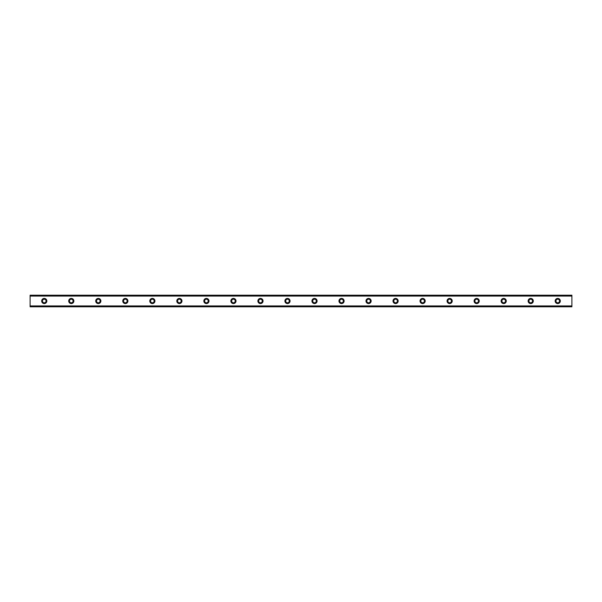 <?xml version="1.0" encoding="UTF-8"?>
<svg xmlns="http://www.w3.org/2000/svg" width="602" height="602" viewBox="0 0 602 602"><rect width="100%" height="100%" fill="white"/><g stroke="black" fill="none" stroke-linecap="round" stroke-linejoin="round"><path stroke-width="0.9" d="M44.255 298.426A2.574 2.574 0 0 0 41.681 301A2.574 2.574 0 0 0 44.255 303.574A2.574 2.574 0 0 0 46.828 301A2.574 2.574 0 0 0 44.255 298.426M557.745 298.426A2.574 2.574 0 0 0 555.172 301A2.574 2.574 0 0 0 557.745 303.574A2.574 2.574 0 0 0 560.319 301A2.574 2.574 0 0 0 557.745 298.426M530.716 298.426A2.574 2.574 0 0 0 528.142 301A2.574 2.574 0 0 0 530.716 303.574A2.574 2.574 0 0 0 533.289 301A2.574 2.574 0 0 0 530.716 298.426M503.693 298.426A2.574 2.574 0 0 0 501.12 301A2.574 2.574 0 0 0 503.693 303.574A2.574 2.574 0 0 0 506.267 301A2.574 2.574 0 0 0 503.693 298.426M476.664 298.426A2.574 2.574 0 0 0 474.09 301A2.574 2.574 0 0 0 476.664 303.574A2.574 2.574 0 0 0 479.237 301A2.574 2.574 0 0 0 476.664 298.426M449.641 298.426A2.574 2.574 0 0 0 447.068 301A2.574 2.574 0 0 0 449.641 303.574A2.574 2.574 0 0 0 452.215 301A2.574 2.574 0 0 0 449.641 298.426M422.619 298.426A2.574 2.574 0 0 0 420.038 301A2.574 2.574 0 0 0 422.619 303.574A2.574 2.574 0 0 0 425.193 301A2.574 2.574 0 0 0 422.619 298.426M395.589 298.426A2.574 2.574 0 0 0 393.016 301A2.574 2.574 0 0 0 395.589 303.574A2.574 2.574 0 0 0 398.163 301A2.574 2.574 0 0 0 395.589 298.426M368.567 298.426A2.574 2.574 0 0 0 365.993 301A2.574 2.574 0 0 0 368.567 303.574A2.574 2.574 0 0 0 371.141 301A2.574 2.574 0 0 0 368.567 298.426M341.537 298.426A2.574 2.574 0 0 0 338.964 301A2.574 2.574 0 0 0 341.537 303.574A2.574 2.574 0 0 0 344.111 301A2.574 2.574 0 0 0 341.537 298.426M314.515 298.426A2.574 2.574 0 0 0 311.941 301A2.574 2.574 0 0 0 314.515 303.574A2.574 2.574 0 0 0 317.088 301A2.574 2.574 0 0 0 314.515 298.426M287.485 298.426A2.574 2.574 0 0 0 284.912 301A2.574 2.574 0 0 0 287.485 303.574A2.574 2.574 0 0 0 290.059 301A2.574 2.574 0 0 0 287.485 298.426M260.463 298.426A2.574 2.574 0 0 0 257.889 301A2.574 2.574 0 0 0 260.463 303.574A2.574 2.574 0 0 0 263.036 301A2.574 2.574 0 0 0 260.463 298.426M233.433 298.426A2.574 2.574 0 0 0 230.859 301A2.574 2.574 0 0 0 233.433 303.574A2.574 2.574 0 0 0 236.007 301A2.574 2.574 0 0 0 233.433 298.426M206.411 298.426A2.574 2.574 0 0 0 203.837 301A2.574 2.574 0 0 0 206.411 303.574A2.574 2.574 0 0 0 208.984 301A2.574 2.574 0 0 0 206.411 298.426M179.381 298.426A2.574 2.574 0 0 0 176.807 301A2.574 2.574 0 0 0 179.381 303.574A2.574 2.574 0 0 0 181.962 301A2.574 2.574 0 0 0 179.381 298.426M152.359 298.426A2.574 2.574 0 0 0 149.785 301A2.574 2.574 0 0 0 152.359 303.574A2.574 2.574 0 0 0 154.932 301A2.574 2.574 0 0 0 152.359 298.426M125.336 298.426A2.574 2.574 0 0 0 122.763 301A2.574 2.574 0 0 0 125.336 303.574A2.574 2.574 0 0 0 127.91 301A2.574 2.574 0 0 0 125.336 298.426M98.307 298.426A2.574 2.574 0 0 0 95.733 301A2.574 2.574 0 0 0 98.307 303.574A2.574 2.574 0 0 0 100.88 301A2.574 2.574 0 0 0 98.307 298.426M71.284 298.426A2.574 2.574 0 0 0 68.711 301A2.574 2.574 0 0 0 71.284 303.574A2.574 2.574 0 0 0 73.858 301A2.574 2.574 0 0 0 71.284 298.426M30.1 295.273L571.9 295.273L30.1 295.206L571.9 295.206L30.1 295.206L30.1 296.064L571.9 296.064L571.9 305.936L30.1 305.936L30.1 296.064M44.255 302.798A1.798 1.798 0 0 1 42.456 301A1.798 1.798 0 0 1 44.255 299.202A1.798 1.798 0 0 1 46.061 301A1.798 1.798 0 0 1 44.255 302.798M557.745 302.798A1.798 1.798 0 0 1 555.939 301A1.798 1.798 0 0 1 557.745 299.202A1.798 1.798 0 0 1 559.544 301A1.798 1.798 0 0 1 557.745 302.798M530.716 302.798A1.798 1.798 0 0 1 528.917 301A1.798 1.798 0 0 1 530.716 299.202A1.798 1.798 0 0 1 532.522 301A1.798 1.798 0 0 1 530.716 302.798M503.693 302.798A1.798 1.798 0 0 1 501.887 301A1.798 1.798 0 0 1 503.693 299.202A1.798 1.798 0 0 1 505.492 301A1.798 1.798 0 0 1 503.693 302.798M476.664 302.798A1.798 1.798 0 0 1 474.865 301A1.798 1.798 0 0 1 476.664 299.202A1.798 1.798 0 0 1 478.47 301A1.798 1.798 0 0 1 476.664 302.798M449.641 302.798A1.798 1.798 0 0 1 447.843 301A1.798 1.798 0 0 1 449.641 299.202A1.798 1.798 0 0 1 451.44 301A1.798 1.798 0 0 1 449.641 302.798M422.619 302.798A1.798 1.798 0 0 1 420.813 301A1.798 1.798 0 0 1 422.619 299.202A1.798 1.798 0 0 1 424.418 301A1.798 1.798 0 0 1 422.619 302.798M395.589 302.798A1.798 1.798 0 0 1 393.791 301A1.798 1.798 0 0 1 395.589 299.202A1.798 1.798 0 0 1 397.395 301A1.798 1.798 0 0 1 395.589 302.798M368.567 302.798A1.798 1.798 0 0 1 366.761 301A1.798 1.798 0 0 1 368.567 299.202A1.798 1.798 0 0 1 370.365 301A1.798 1.798 0 0 1 368.567 302.798M341.537 302.798A1.798 1.798 0 0 1 339.739 301A1.798 1.798 0 0 1 341.537 299.202A1.798 1.798 0 0 1 343.343 301A1.798 1.798 0 0 1 341.537 302.798M314.515 302.798A1.798 1.798 0 0 1 312.709 301A1.798 1.798 0 0 1 314.515 299.202A1.798 1.798 0 0 1 316.313 301A1.798 1.798 0 0 1 314.515 302.798M287.485 302.798A1.798 1.798 0 0 1 285.687 301A1.798 1.798 0 0 1 287.485 299.202A1.798 1.798 0 0 1 289.291 301A1.798 1.798 0 0 1 287.485 302.798M260.463 302.798A1.798 1.798 0 0 1 258.657 301A1.798 1.798 0 0 1 260.463 299.202A1.798 1.798 0 0 1 262.261 301A1.798 1.798 0 0 1 260.463 302.798M233.433 302.798A1.798 1.798 0 0 1 231.635 301A1.798 1.798 0 0 1 233.433 299.202A1.798 1.798 0 0 1 235.239 301A1.798 1.798 0 0 1 233.433 302.798M206.411 302.798A1.798 1.798 0 0 1 204.605 301A1.798 1.798 0 0 1 206.411 299.202A1.798 1.798 0 0 1 208.209 301A1.798 1.798 0 0 1 206.411 302.798M179.381 302.798A1.798 1.798 0 0 1 177.582 301A1.798 1.798 0 0 1 179.381 299.202A1.798 1.798 0 0 1 181.187 301A1.798 1.798 0 0 1 179.381 302.798M152.359 302.798A1.798 1.798 0 0 1 150.56 301A1.798 1.798 0 0 1 152.359 299.202A1.798 1.798 0 0 1 154.157 301A1.798 1.798 0 0 1 152.359 302.798M125.336 302.798A1.798 1.798 0 0 1 123.53 301A1.798 1.798 0 0 1 125.336 299.202A1.798 1.798 0 0 1 127.135 301A1.798 1.798 0 0 1 125.336 302.798M98.307 302.798A1.798 1.798 0 0 1 96.508 301A1.798 1.798 0 0 1 98.307 299.202A1.798 1.798 0 0 1 100.113 301A1.798 1.798 0 0 1 98.307 302.798M71.284 302.798A1.798 1.798 0 0 1 69.478 301A1.798 1.798 0 0 1 71.284 299.202A1.798 1.798 0 0 1 73.083 301A1.798 1.798 0 0 1 71.284 302.798M30.1 306.727L571.9 306.794L30.1 306.727L30.1 306.064L571.9 305.936M571.9 306.064L571.9 306.727M571.9 306.794L30.1 306.794L571.9 306.794M571.9 295.273L571.9 296.064M571.9 295.936L30.1 295.936"/></g></svg>
